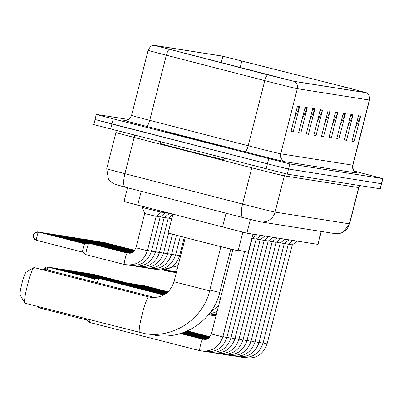 <?xml version="1.0" encoding="UTF-8"?>
<svg xmlns="http://www.w3.org/2000/svg" width="403" height="403" viewBox="0 0 403 403"><rect width="100%" height="100%" fill="white"/><g stroke="black" fill="none" stroke-linecap="round" stroke-linejoin="round"><path stroke-width="0.6" d="M321.292 231.448L317.992 244.389L246.873 233.176L124.008 201.555L127.524 187.768M95.138 119.5L93.713 124.577L287.213 174.121L380.256 188.79L382.85 178.61L354.297 171.109M128.507 119.469L96.433 114.412L101.133 115.772L289.807 163.94L288.513 169.028L381.429 183.692L288.513 169.028L267.375 163.83L288.513 169.028L287.213 174.121M113.213 118.92L111.918 124.013L267.375 163.83L95.012 119.49L111.918 124.013L110.618 129.101M198.785 140.068A31.51 0.327 14.3 0 0 164.767 131.736A31.51 0.327 14.3 0 0 191.813 138.97A31.51 0.327 14.3 0 0 225.831 147.302A31.51 0.327 14.3 0 0 198.785 140.068A31.51 0.327 14.3 0 0 164.767 131.736A31.51 0.327 14.3 0 0 191.813 138.97A31.51 0.327 14.3 0 0 225.831 147.302A31.51 0.327 14.3 0 0 198.785 140.068M347.925 87.824L365.828 92.635L293.817 81.275L154.792 45.489L222.869 56.218L347.925 87.824M347.985 87.834L222.36 56.088L154.299 45.358L267.647 74.802L294.321 81.406L366.332 92.766L347.985 87.834M297.479 106.105L290.991 131.544L293.172 131.892L299.656 106.447L297.479 106.105M294.321 118.487L299.353 107.309A5.249 5.219 -81 0 0 299.656 106.447M291.042 131.343L293.172 131.892M305.101 107.304L298.613 132.748L300.794 133.091L307.277 107.651L305.101 107.304M301.943 119.691L306.975 108.513A5.249 5.219 -81 0 0 307.277 107.651M298.668 132.547L300.794 133.091M312.723 108.508L306.235 133.952L308.416 134.295L314.899 108.85L312.723 108.508M309.564 120.89L314.597 109.717A5.249 5.219 -81 0 0 314.899 108.85M306.29 133.751L308.416 134.295M320.345 109.712L313.861 135.156L316.038 135.499L322.521 110.054L320.345 109.712M317.186 122.094L322.219 110.921A5.249 5.219 -81 0 0 322.521 110.054M313.912 134.955L316.038 135.499M358.453 115.726L351.97 141.166L354.146 141.508L360.635 116.069L358.453 115.726M355.3 128.109L360.332 116.93A5.249 5.219 -81 0 0 360.635 116.069M352.021 140.964L354.146 141.508M350.832 114.523L344.348 139.962L346.525 140.309L353.013 114.865L350.832 114.523M347.678 126.905L352.711 115.732A5.249 5.219 -81 0 0 353.013 114.865M344.399 139.765L346.525 140.309M343.21 113.319L336.727 138.763L338.903 139.106L345.391 113.661L343.21 113.319M340.056 125.701L345.089 114.528A5.249 5.219 -81 0 0 345.391 113.661M336.777 138.561L338.903 139.106M335.588 112.115L329.105 137.559L331.281 137.902L337.764 112.462L335.588 112.115M332.435 124.502L337.462 113.324A5.249 5.219 -81 0 0 337.764 112.462M329.155 137.358L331.281 137.902M327.966 110.916L321.483 136.355L323.659 136.698L330.143 111.258L327.966 110.916M324.808 123.298L329.84 112.12A5.249 5.219 -81 0 0 330.143 111.258M321.534 136.154L323.659 136.698M289.807 163.94L382.85 178.61M154.989 297.55L44.219 269.179A18.382 2.05 104.4 0 0 44.219 269.179A18.382 2.05 104.4 0 0 44.199 269.174A18.382 2.05 104.4 0 0 43.967 269.234A18.382 2.05 104.4 0 0 43.348 269.95M238.309 250.021A36.104 0.378 14.3 0 0 248.273 252.288L252.903 234.128M24.769 303.021L20.15 295.102A11.818 1.315 -75.6 0 1 21.928 283.44A11.818 1.315 -75.6 0 1 25.978 272.352L33.837 267.632A18.382 2.05 104.4 0 0 27.54 284.876A18.382 2.05 104.4 0 0 24.769 303.021A18.382 2.05 104.4 0 0 24.966 303.187A18.382 2.05 104.4 0 0 24.986 303.192M34.109 267.582A18.382 2.05 104.4 0 0 34.089 267.577A18.382 2.05 104.4 0 0 34.064 267.572A18.382 2.05 104.4 0 0 33.837 267.632M172.887 214.336L168.167 232.853A36.104 0.378 14.3 0 0 199.163 241.14A36.104 0.378 14.3 0 0 238.138 250.686L242.838 232.259M160.807 141.957L160.414 143.498A32.819 0.343 14.3 0 0 188.589 151.034A32.819 0.343 14.3 0 0 224.023 159.714L224.395 158.243M288.583 244.037L292.296 244.923L267.068 343.895L263.124 342.953M284.563 243.402L288.271 244.289L263.043 343.26L259.104 342.318M280.543 242.767L284.251 243.654L259.023 342.626L255.079 341.684M276.518 242.132L280.231 243.019L255.003 341.991L251.059 341.049M272.499 241.498L276.206 242.384L250.978 341.356L247.039 340.414M268.479 240.868L272.186 241.75L246.958 340.721L243.014 339.779M264.454 240.233L268.166 241.115L242.938 340.087L238.994 339.145M260.434 239.599L264.141 240.485L238.914 339.452L234.974 338.51M256.414 238.964L260.121 239.845M252.389 238.329L256.101 239.216L230.874 338.182L226.929 337.24M251.779 238.526L252.077 238.581L226.849 337.548L222.909 336.606M199.792 350.665A5.909 0.66 -75.6 0 1 199.762 350.665L89.864 322.516A5.909 0.66 -75.6 0 1 89.864 322.516A5.909 0.66 -75.6 0 1 89.834 322.501A5.909 0.66 -75.6 0 1 89.98 319.841M86.484 319.952A4.267 0.474 -75.6 0 1 86.479 319.952A4.267 0.474 -75.6 0 1 86.459 319.942A4.267 0.474 -75.6 0 1 86.428 318.929M142.934 285.732A5.909 0.66 -75.6 0 1 143.226 285.415A5.909 0.66 -75.6 0 1 143.256 285.42L168.147 291.792M138.914 285.097A5.909 0.66 -75.6 0 1 139.206 284.78A5.909 0.66 -75.6 0 1 139.237 284.785L167.819 292.104M134.894 284.463A5.909 0.66 -75.6 0 1 135.181 284.145A5.909 0.66 -75.6 0 1 135.212 284.15L167.477 292.412M130.869 283.828A5.909 0.66 -75.6 0 1 131.161 283.516A5.909 0.66 -75.6 0 1 131.192 283.516L167.119 292.719M126.849 283.193A5.909 0.66 -75.6 0 1 127.141 282.881A5.909 0.66 -75.6 0 1 127.172 282.881L166.751 293.021M122.829 282.558A5.909 0.66 -75.6 0 1 123.117 282.246A5.909 0.66 -75.6 0 1 123.147 282.246L166.374 293.319M118.804 281.924A5.909 0.66 -75.6 0 1 119.097 281.611A5.909 0.66 -75.6 0 1 119.127 281.611L165.976 293.611M114.784 281.289A5.909 0.66 -75.6 0 1 115.077 280.977A5.909 0.66 -75.6 0 1 115.107 280.977L165.568 293.903M110.765 280.654A5.909 0.66 -75.6 0 1 111.052 280.342A5.909 0.66 -75.6 0 1 111.082 280.342L165.144 294.19M106.74 280.02A5.909 0.66 -75.6 0 1 107.032 279.707A5.909 0.66 -75.6 0 1 107.062 279.707L164.701 294.472M102.72 279.385A5.909 0.66 -75.6 0 1 103.012 279.072A5.909 0.66 -75.6 0 1 103.042 279.072L164.238 294.749M97.249 282.76A5.909 0.66 -75.6 0 1 98.987 278.438A5.909 0.66 -75.6 0 1 99.017 278.438L163.759 295.021M93.642 281.833A4.267 0.474 -75.6 0 1 94.796 279.057A4.267 0.474 -75.6 0 1 94.816 279.057A4.267 0.474 -75.6 0 1 94.821 279.057M132.884 250.515A5.909 0.66 -75.6 0 1 133.176 250.203A5.909 0.66 -75.6 0 1 133.207 250.203L134.592 250.555M128.864 249.88A5.909 0.66 -75.6 0 1 129.151 249.568A5.909 0.66 -75.6 0 1 129.187 249.568L134.315 250.883M124.844 249.245A5.909 0.66 -75.6 0 1 125.132 248.933A5.909 0.66 -75.6 0 1 125.162 248.933L134.013 251.2M120.819 248.611A5.909 0.66 -75.6 0 1 121.112 248.298A5.909 0.66 -75.6 0 1 121.142 248.298L133.675 251.507M116.799 247.976A5.909 0.66 -75.6 0 1 117.087 247.664A5.909 0.66 -75.6 0 1 117.122 247.664L133.302 251.81M112.78 247.341A5.909 0.66 -75.6 0 1 113.067 247.029A5.909 0.66 -75.6 0 1 113.097 247.029L132.889 252.102M108.755 246.707A5.909 0.66 -75.6 0 1 109.047 246.394A5.909 0.66 -75.6 0 1 109.077 246.394L132.426 252.379M168.54 218.033L171.743 218.819M104.735 246.072A5.909 0.66 -75.6 0 1 105.022 245.759A5.909 0.66 -75.6 0 1 105.057 245.759L131.902 252.636M164.515 217.398L168.227 218.285L159.472 252.636L155.528 251.689M100.715 245.437A5.909 0.66 -75.6 0 1 101.002 245.125A5.909 0.66 -75.6 0 1 101.032 245.125L131.292 252.877M160.495 216.769L164.202 217.65L155.447 252.001L151.508 251.054M96.69 244.802A5.909 0.66 -75.6 0 1 96.982 244.49A5.909 0.66 -75.6 0 1 97.012 244.49L130.552 253.084M165.366 212.618L169.346 213.424M156.475 216.134L160.182 217.016L151.427 251.366L147.483 250.419M92.67 244.168A5.909 0.66 -75.6 0 1 92.957 243.855A5.909 0.66 -75.6 0 1 92.992 243.855L129.58 253.23M161.346 211.983L165.295 212.905L165.421 212.406M124.371 264.479A5.909 0.66 -75.6 0 1 124.331 264.479A5.909 0.66 -75.6 0 1 124.3 264.464A5.909 0.66 -75.6 0 1 125.147 258.65A5.909 0.66 -75.6 0 1 127.262 253.034C129.892 252.903 132.355 254.938 135.957 247.81L144.712 213.464L156.163 216.381L147.407 250.731L136.043 247.825M147.407 250.731C143.458 261.638 135.766 266.222 124.331 264.479L86.035 254.671A5.909 0.66 -75.6 0 1 86.01 254.656A5.909 0.66 -75.6 0 1 86.852 248.842A5.909 0.66 -75.6 0 1 88.937 243.221A5.909 0.66 -75.6 0 1 88.967 243.221L127.262 253.034A5.909 0.66 -75.6 0 1 127.298 253.049M144.712 213.464L142.188 207.404L161.276 212.27L161.497 211.394M82.655 252.107A4.267 0.474 -75.6 0 1 82.65 252.107A4.267 0.474 -75.6 0 1 83.24 247.9A4.267 0.474 -75.6 0 1 84.746 243.84A4.267 0.474 -75.6 0 1 84.766 243.84A4.267 0.474 -75.6 0 1 84.771 243.84M36.461 240.274A4.267 0.474 -75.6 0 1 36.456 240.274L33.424 237.342L33.384 235.08L34.069 233.624L38.179 231.927A4.267 4.242 99 0 1 38.572 232.007A4.267 0.474 -75.6 0 1 38.577 232.007L38.179 231.927A4.267 4.242 99 0 0 33.409 235.09A4.267 4.242 -81 0 0 36.451 240.274L82.64 252.107A4.267 0.474 -75.6 0 1 82.63 252.097L86.01 254.656M321.166 231.428L317.866 244.379M141.206 191.304L137.655 205.238M226.033 213.202L222.476 227.141M250.369 219.464L246.873 233.176M259.194 221.59L245.105 218.124L260.393 221.836A13.128 13.047 99 0 0 275.078 212.109L284.322 175.854A26.255 0.277 -165.7 0 1 256.137 168.917A26.255 0.277 -165.7 0 1 251.794 167.799L134.154 137.428L124.915 173.683A13.128 3.708 104.5 0 0 125.257 187.183L113.656 183.808L109.641 180.756L108.452 179.204L106.719 168.776A26.255 0.277 14.3 0 0 124.915 173.683L242.551 204.059A26.255 0.277 14.3 0 0 246.898 205.172A26.255 0.277 14.3 0 0 275.078 212.109L349.411 223.836A26.255 0.277 14.3 0 0 349.577 223.846L343.018 232.199L340.439 233.236L337.8 233.7L334.727 233.569L260.393 221.836A13.128 13.047 99 0 1 260.212 221.806M360.075 185.617A3.284 3.259 -81 0 0 358.655 187.581L349.411 223.836A13.128 13.047 99 0 1 334.727 233.569M245.074 218.119L242.933 217.565A13.128 3.708 104.5 0 1 242.893 217.555L125.257 187.183A13.128 3.708 104.5 0 0 125.298 187.194L242.853 217.544M252.092 165.336A3.284 0.927 -75.5 0 1 251.794 167.799L242.551 204.059A13.128 3.708 104.5 0 0 242.893 217.555L245.089 218.124M360.232 185.642L358.821 187.591A26.255 0.277 -165.7 0 1 358.655 187.581L284.322 175.854A3.284 3.259 -81 0 1 285.838 173.829M380.13 188.78L382.724 178.605M266.076 168.917L268.67 158.742M134.466 135.207A3.284 0.927 -75.5 0 1 134.154 137.428A26.255 0.277 -165.7 0 1 115.963 132.522L115.802 130.426M125.217 187.173L116.281 184.745M366.458 92.766C368.654 93.637 369.667 96.065 369.491 100.05A26.255 0.277 -165.7 0 1 369.324 100.04L352.726 165.17A6.564 6.524 99 0 0 357.421 173.149L285.41 161.789A6.564 6.524 99 0 1 280.71 153.81L352.726 165.17A26.255 0.277 14.3 0 0 352.892 165.18C352.056 171.985 358.307 173.617 356.872 172.902L356.176 172.691M285.41 161.789A32.819 0.343 -165.7 0 1 250.182 153.12A32.819 0.343 -165.7 0 1 244.752 151.724L146.309 126.31A32.819 0.343 -165.7 0 1 123.771 120.185L124.875 120.356M252.53 146.873A26.255 0.277 14.3 0 0 280.71 153.81L297.313 88.675A26.255 0.277 -165.7 0 1 264.786 80.625L166.343 55.211A26.255 0.277 -165.7 0 1 148.148 50.299L131.544 115.429A26.255 0.277 14.3 0 0 149.74 120.341L248.188 145.76A26.255 0.277 14.3 0 0 252.53 146.873M169.205 49.388A6.564 1.854 104.5 0 0 166.343 55.211L149.74 120.341A6.564 1.854 -75.5 0 1 146.309 126.31M267.647 74.802A6.564 1.854 104.5 0 0 264.786 80.625L248.188 145.76A6.564 1.854 -75.5 0 1 244.752 151.724M294.321 81.406A6.564 6.524 99 0 1 297.313 88.675L369.324 100.04A6.564 6.524 -81 0 0 366.332 92.766M131.544 115.429C128.93 121.797 122.94 120.255 124.371 120.306L124.381 120.311A6.564 6.524 99 0 1 124.371 120.306A6.564 6.524 99 0 1 123.771 120.185M344.379 86.917L343.809 89.164M241.865 60.858L240.128 67.689M222.869 56.218L221.192 62.803M327.745 111.792L329.84 112.12M335.367 112.991L337.462 113.324M342.988 114.195L345.089 114.528M350.61 115.399L352.711 115.732M358.232 116.603L360.332 116.93M320.123 110.588L322.219 110.921M312.501 109.384L314.597 109.717M304.875 108.18L306.975 108.513M297.253 106.981L299.353 107.309M230.808 249.059L219.751 292.432L209.807 290.079M220.884 246.626L209.615 290.835L173.995 281.757C170.061 293.031 162.268 298.225 150.616 297.333L148.722 296.94A18.382 2.05 -75.6 0 1 148.742 296.946L34.089 267.577M139.619 332.556A18.382 2.05 -75.6 0 1 139.599 332.551A18.382 2.05 -75.6 0 1 142.153 314.33A18.382 2.05 -75.6 0 1 148.702 296.935A18.382 2.05 -75.6 0 1 148.722 296.94M217.897 145.337L192.654 139.1L197.949 139.937L192.649 139.1L172.67 133.811M230.949 337.875L234.894 338.817C230.944 349.728 223.252 354.313 211.822 352.565L211.56 352.499M37.726 306.456A4.267 4.242 -81 0 0 40.088 308.068A4.267 0.474 -75.6 0 1 40.093 308.073A4.267 0.474 -75.6 0 1 40.043 307.051M211.469 334.006L222.829 336.913C218.879 347.824 211.187 352.408 199.757 350.665A5.909 0.66 -75.6 0 1 199.757 350.665A5.909 0.66 -75.6 0 1 199.727 350.645A5.909 0.66 -75.6 0 1 200.613 344.656A5.909 0.66 -75.6 0 1 202.684 339.215A5.909 0.66 -75.6 0 1 202.689 339.215A5.909 0.66 -75.6 0 1 202.719 339.235M92.388 274.478A4.267 0.474 -75.6 0 1 92.67 274.156L90.866 274.09A4.267 4.242 99 0 1 92.67 274.156A4.267 0.474 -75.6 0 1 92.675 274.156A4.267 0.474 -75.6 0 1 92.68 274.156M88.645 273.521A4.267 0.474 -75.6 0 1 88.65 273.521A4.267 0.474 -75.6 0 1 88.655 273.521L88.257 273.441A4.267 4.242 99 0 1 88.645 273.521A4.267 0.474 -75.6 0 0 88.368 273.844M86.852 273.456A4.267 4.242 99 0 1 88.257 273.441L86.847 273.456M84.343 273.209A4.267 0.474 -75.6 0 1 84.625 272.886A4.267 0.474 -75.6 0 1 84.63 272.886A4.267 0.474 -75.6 0 1 84.635 272.886L84.237 272.806A4.267 4.242 99 0 1 84.625 272.886L118.835 281.647M82.832 272.821A4.267 4.242 99 0 1 84.237 272.806L82.822 272.821M80.323 272.574A4.267 0.474 -75.6 0 1 80.605 272.252L78.802 272.186A4.267 4.242 99 0 1 80.605 272.252A4.267 0.474 -75.6 0 1 80.61 272.252A4.267 0.474 -75.6 0 1 80.615 272.252M76.58 271.617A4.267 0.474 -75.6 0 1 76.585 271.617A4.267 0.474 -75.6 0 1 76.59 271.617L76.192 271.536A4.267 4.242 99 0 1 76.58 271.617A4.267 0.474 -75.6 0 0 76.303 271.939M74.787 271.551A4.267 4.242 99 0 1 76.192 271.536L74.782 271.551M217.771 298.688L220.224 299.293M72.278 271.305A4.267 0.474 -75.6 0 1 72.56 270.982A4.267 0.474 -75.6 0 1 72.565 270.982A4.267 0.474 -75.6 0 1 72.57 270.982L72.172 270.902A4.267 4.242 99 0 1 72.56 270.982L106.77 279.742M70.767 270.917A4.267 4.242 99 0 1 72.172 270.902L70.757 270.917M68.258 270.67A4.267 0.474 -75.6 0 1 68.54 270.348L66.737 270.282A4.267 4.242 99 0 1 68.54 270.348A4.267 0.474 -75.6 0 1 68.545 270.348A4.267 0.474 -75.6 0 1 68.55 270.348M64.515 269.713A4.267 0.474 -75.6 0 1 64.52 269.713A4.267 0.474 -75.6 0 1 64.525 269.713L64.127 269.632A4.267 4.242 99 0 1 64.515 269.713A4.267 0.474 -75.6 0 0 64.238 270.035M62.722 269.647A4.267 4.242 99 0 1 64.127 269.632L62.717 269.647M60.213 269.4A4.267 0.474 -75.6 0 1 60.495 269.078A4.267 0.474 -75.6 0 1 60.5 269.078A4.267 0.474 -75.6 0 1 60.505 269.078L60.107 268.997A4.267 4.242 99 0 1 60.495 269.078L97.748 278.619M58.702 269.013A4.267 4.242 99 0 1 60.107 268.997L58.692 269.013M56.193 268.766A4.267 0.474 -75.6 0 1 56.475 268.443L54.672 268.378A4.267 4.242 99 0 1 56.475 268.443A4.267 0.474 -75.6 0 1 56.48 268.443A4.267 0.474 -75.6 0 1 56.485 268.448M52.45 267.809A4.267 0.474 -75.6 0 1 52.455 267.809A4.267 0.474 -75.6 0 1 52.461 267.814L52.063 267.728A4.267 4.242 99 0 1 52.45 267.809A4.267 0.474 -75.6 0 0 52.173 268.131M50.657 267.743A4.267 4.242 99 0 1 52.063 267.728L50.652 267.743M43.549 269.486A4.267 4.242 99 0 1 48.431 267.174A4.267 0.474 -75.6 0 1 48.436 267.174A4.267 0.474 -75.6 0 1 48.441 267.179M47.257 269.955A4.267 0.474 -75.6 0 1 48.431 267.174L43.509 269.506M102.634 242.485A4.267 0.474 -75.6 0 1 102.916 242.158A4.267 0.474 -75.6 0 1 102.921 242.163A4.267 0.474 -75.6 0 1 102.926 242.163L102.528 242.077A4.267 4.242 99 0 1 102.916 242.158L134.773 250.318M101.123 242.097A4.267 4.242 99 0 1 102.528 242.077L101.113 242.092M98.896 241.523A4.267 0.474 -75.6 0 1 98.901 241.528A4.267 0.474 -75.6 0 1 98.906 241.528L98.503 241.447A4.267 4.242 99 0 1 98.896 241.523A4.267 0.474 -75.6 0 0 98.614 241.85M97.098 241.462A4.267 4.242 99 0 1 98.503 241.447L97.093 241.457M94.594 241.216A4.267 0.474 -75.6 0 1 94.871 240.888A4.267 0.474 -75.6 0 1 94.876 240.893A4.267 0.474 -75.6 0 1 94.881 240.893L94.483 240.813A4.267 4.242 99 0 1 94.871 240.888L128.895 249.603M93.078 240.828A4.267 4.242 99 0 1 94.483 240.813L93.073 240.823M90.569 240.581A4.267 0.474 -75.6 0 1 90.851 240.259A4.267 0.474 -75.6 0 1 90.856 240.259A4.267 0.474 -75.6 0 1 90.861 240.259L90.463 240.178A4.267 4.242 99 0 1 90.851 240.259L124.87 248.968M89.058 240.193A4.267 4.242 99 0 1 90.463 240.178L89.048 240.188M86.831 239.624A4.267 0.474 -75.6 0 1 86.836 239.624A4.267 0.474 -75.6 0 1 86.841 239.624L86.438 239.543A4.267 4.242 99 0 1 86.831 239.624A4.267 0.474 -75.6 0 0 86.549 239.946M85.033 239.558A4.267 4.242 99 0 1 86.438 239.543L85.028 239.553M82.529 239.311A4.267 0.474 -75.6 0 1 82.806 238.989A4.267 0.474 -75.6 0 1 82.811 238.989A4.267 0.474 -75.6 0 1 82.817 238.989L82.419 238.908A4.267 4.242 99 0 1 82.806 238.989L116.83 247.699M81.013 238.924A4.267 4.242 99 0 1 82.419 238.908L81.008 238.919M78.504 238.677A4.267 0.474 -75.6 0 1 78.787 238.354A4.267 0.474 -75.6 0 1 78.792 238.354A4.267 0.474 -75.6 0 1 78.797 238.354L78.399 238.274A4.267 4.242 99 0 1 78.787 238.354L112.805 247.064M76.993 238.289A4.267 4.242 99 0 1 78.399 238.274L76.983 238.284M74.767 237.72A4.267 0.474 -75.6 0 1 74.772 237.72A4.267 0.474 -75.6 0 1 74.777 237.72L74.374 237.639A4.267 4.242 99 0 1 74.767 237.72A4.267 0.474 -75.6 0 0 74.484 238.042M72.968 237.654A4.267 4.242 99 0 1 74.374 237.639L72.963 237.654M179.657 255.497L180.625 255.739M70.465 237.407A4.267 0.474 -75.6 0 1 70.742 237.085A4.267 0.474 -75.6 0 1 70.747 237.085A4.267 0.474 -75.6 0 1 70.752 237.085L70.354 237.004A4.267 4.242 99 0 1 70.742 237.085L104.765 245.8M68.948 237.019A4.267 4.242 99 0 1 70.354 237.004L68.943 237.019M175.637 254.862L179.577 255.804C175.627 266.715 167.935 271.3 156.505 269.557L156.243 269.486M66.44 236.773A4.267 0.474 -75.6 0 1 66.722 236.45A4.267 0.474 -75.6 0 1 66.727 236.45A4.267 0.474 -75.6 0 1 66.732 236.45L66.334 236.37A4.267 4.242 99 0 1 66.722 236.45L100.74 245.165M64.928 236.385A4.267 4.242 99 0 1 66.334 236.37L64.918 236.385M171.613 254.228L175.557 255.17C171.607 266.081 163.915 270.665 152.485 268.922L152.223 268.851M62.702 235.815A4.267 0.474 -75.6 0 1 62.707 235.815A4.267 0.474 -75.6 0 1 62.712 235.815L62.309 235.735A4.267 4.242 99 0 1 62.702 235.815A4.267 0.474 -75.6 0 0 62.42 236.138M60.903 235.75A4.267 4.242 99 0 1 62.309 235.735L60.898 235.75M167.593 253.593L171.537 254.54C167.588 265.446 159.895 270.03 148.46 268.287L148.203 268.217M58.4 235.503A4.267 0.474 -75.6 0 1 58.677 235.181A4.267 0.474 -75.6 0 1 58.682 235.181A4.267 0.474 -75.6 0 1 58.687 235.181L58.289 235.1A4.267 4.242 99 0 1 58.677 235.181L92.7 243.896M56.883 235.115A4.267 4.242 99 0 1 58.289 235.1L56.878 235.115M163.573 252.958L167.512 253.905C163.563 264.811 155.87 269.395 144.44 267.652L144.178 267.582M54.375 234.868A4.267 0.474 -75.6 0 1 54.657 234.546A4.267 0.474 -75.6 0 1 54.662 234.546A4.267 0.474 -75.6 0 1 54.667 234.546L54.269 234.465A4.267 4.242 99 0 1 54.657 234.546L88.675 243.261M52.864 234.481A4.267 4.242 99 0 1 54.269 234.465L52.853 234.481M159.548 252.323L163.492 253.27C159.543 264.177 151.85 268.761 140.42 267.018L140.158 266.947M50.637 233.911A4.267 0.474 -75.6 0 1 50.642 233.911A4.267 0.474 -75.6 0 1 50.647 233.911L50.244 233.831A4.267 4.242 99 0 1 50.637 233.911A4.267 0.474 -75.6 0 0 50.355 234.234M48.839 233.846A4.267 4.242 99 0 1 50.244 233.831L48.834 233.846M46.335 233.599A4.267 0.474 -75.6 0 1 46.612 233.277A4.267 0.474 -75.6 0 1 46.617 233.277A4.267 0.474 -75.6 0 1 46.622 233.277L46.224 233.196A4.267 4.242 99 0 1 46.612 233.277L86.721 243.548M44.819 233.211A4.267 4.242 99 0 1 46.224 233.196L44.814 233.211M42.31 232.964A4.267 0.474 -75.6 0 1 42.592 232.642A4.267 0.474 -75.6 0 1 42.597 232.642A4.267 0.474 -75.6 0 1 42.602 232.642L42.204 232.561A4.267 4.242 99 0 1 42.592 232.642L85.738 243.694M40.799 232.576A4.267 4.242 99 0 1 42.204 232.561L40.789 232.576M38.577 232.007A4.267 0.474 -75.6 0 1 38.582 232.007L84.761 243.84L88.937 243.221M36.456 240.274A4.267 0.474 -75.6 0 1 37.051 236.047A4.267 0.474 -75.6 0 1 38.572 232.007M349.577 223.846L358.821 187.591M106.719 168.776L115.963 132.522M154.299 45.358C151.951 45.071 149.901 46.718 148.148 50.299M96.307 114.402L95.012 119.49M369.491 100.05L352.892 165.18M219.751 292.432C213.237 320.581 183.375 340.364 155.019 335.241L149.735 334.152M42.945 269.849L43.967 269.234M209.615 290.835C203.107 318.985 173.245 338.767 144.884 333.644L24.966 303.187M185.264 237.548L173.995 281.757M243.734 357.577L243.996 357.642C255.426 359.385 263.119 354.806 267.068 343.895M292.296 244.923L297.051 241.095M210.013 336.742L187.365 330.939M239.714 356.942L239.971 357.008C251.407 358.751 259.094 354.172 263.043 343.26M288.271 244.289L293.031 240.46M209.741 337.064L186.801 331.19M235.69 356.307L235.951 356.373C247.382 358.116 255.074 353.537 259.023 342.626M284.251 243.654L289.011 239.825M209.434 337.387L186.221 331.437M231.67 355.673L231.932 355.738C243.362 357.481 251.054 352.902 255.003 341.991M280.231 243.019L284.986 239.191M209.102 337.694L185.632 331.684M227.65 355.038L227.907 355.103C239.342 356.846 247.029 352.267 250.978 341.356M276.206 242.384L280.967 238.556M208.729 337.996L185.032 331.926M223.625 354.403L223.887 354.469C235.317 356.212 243.009 351.633 246.958 340.721M272.186 241.75L276.947 237.921M208.316 338.283L184.418 332.163M219.605 353.769L219.867 353.834C231.297 355.577 238.989 350.998 242.938 340.087M268.166 241.115L272.922 237.286M207.852 338.56L183.788 332.399M215.585 353.134L215.842 353.199C227.277 354.947 234.964 350.363 238.914 339.452M264.141 240.485L268.902 236.652M207.328 338.822L183.148 332.631M264.882 236.017L260.121 239.85L234.894 338.817M206.714 339.059L182.499 332.858M207.54 351.864L207.802 351.93C219.232 353.678 226.924 349.094 230.874 338.182M256.101 239.216L260.857 235.382M205.978 339.266L181.829 333.08M203.52 351.23L203.777 351.295C215.212 353.043 222.899 348.459 226.849 337.548M252.077 238.581L256.837 234.748M205.006 339.417L181.143 333.301M244.596 251.522L222.829 336.913M37.706 306.451L40.093 308.073L86.469 319.952M180.438 333.518L202.689 339.215C205.318 339.084 207.782 341.119 211.379 333.996L232.904 249.558M86.459 319.942L89.834 322.501M214.064 315.75L215.927 316.159M142.264 285.561L143.226 285.415M92.675 274.156L126.88 282.916M210.044 315.116L216.033 315.745M138.239 284.926L139.206 284.78M88.65 273.521L122.86 282.281M208.331 314.955L216.391 314.345M134.219 284.291L135.181 284.145M208.769 314.416L217.101 311.544M130.199 283.657L131.161 283.516M80.61 272.252L114.815 281.012M210.361 312.345L218.648 305.484M126.174 283.022L127.141 282.881M76.585 271.617L110.795 280.377M122.154 282.387L123.117 282.246M118.134 281.752L119.097 281.611M68.545 270.348L102.75 279.108M114.109 281.118L115.077 280.977M64.52 269.713L98.73 278.473M110.09 280.483L111.052 280.342M106.07 279.848L107.032 279.707M56.48 268.443L96.77 278.765M102.045 279.214L103.012 279.072M52.455 267.809L95.788 278.911M48.436 267.174L94.811 279.052L98.987 278.438M98.901 241.528L132.914 250.238M172.333 272.025L176.312 272.66M86.836 239.624L120.85 248.334M168.308 271.39L176.544 271.758M132.214 250.344L133.176 250.203M164.288 270.756L177.063 269.713M128.189 249.709L129.151 249.568M160.268 270.121L178.081 265.728M124.169 249.074L125.132 248.933M74.772 237.72L108.785 246.435M184.297 237.291L179.577 255.804M120.149 248.439L121.112 248.298M180.378 236.264L175.557 255.17M116.124 247.805L117.087 247.664M176.459 235.221L171.537 254.54M112.105 247.17L113.067 247.029M62.707 235.815L96.72 244.53M172.544 234.158L167.512 253.905M108.085 246.535L109.047 246.394M168.645 233.04L163.492 253.27M104.06 245.901L105.022 245.759M136.138 266.312L136.395 266.383C147.83 268.126 155.523 263.542 159.472 252.636M168.222 218.285L172.827 214.582M100.04 245.266L101.002 245.125M50.642 233.911L87.698 243.402M132.113 265.678L132.375 265.748C143.806 267.491 151.498 262.907 155.447 252.001M164.202 217.65L169.315 213.535M96.02 244.631L96.982 244.49M128.094 265.048L128.356 265.114C139.786 266.857 147.478 262.272 151.427 251.366M160.182 217.016L165.295 212.905M91.995 243.996L92.957 243.855M156.157 216.386L161.276 212.27M142.188 207.404L142.43 206.472"/></g></svg>
